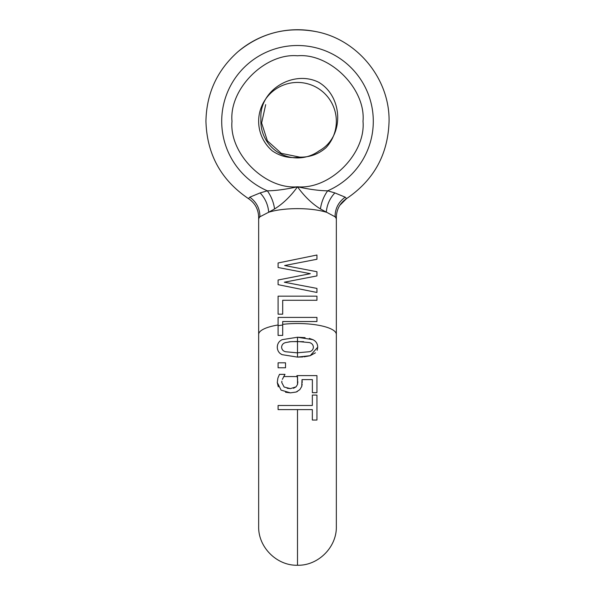 <?xml version="1.0" encoding="UTF-8"?>
<svg xmlns="http://www.w3.org/2000/svg" width="595" height="595" viewBox="0 0 595 595"><rect width="100%" height="100%" fill="white"/><g stroke="black" fill="none" stroke-linecap="round" stroke-linejoin="round"><path stroke-width="0.89" d="M297.5 82.445A38.846 38.846 0 0 1 326 147.686C318.451 154.246 309.69 157.392 299.731 157.125C289.847 158.62 280.766 156.582 272.495 151.018A38.846 38.846 0 0 1 297.5 82.445M265.69 104.646L261.629 122.979L267.393 140.851L281.346 153.361L299.739 157.125M297.5 405.485L278.096 405.485L278.096 409.613L312.345 409.613L312.345 420.033L316.942 420.033L316.942 395.065L312.345 395.065L312.345 405.485L297.5 405.485L312.345 405.485M285.533 392.224L290.434 392.864L296.161 392.031L299.813 389.651L301.747 386.49L302.015 379.61L312.375 379.61L312.375 392.678L316.942 392.678L316.942 375.616L296.92 375.616L297.5 378.16L297.5 384.504L296.065 386.854L290.464 388.617L284.135 387.04L281.777 382.54L284.135 387.04M277.575 344.832L277.277 347.19C277.449 350.782 279.077 353.281 282.171 354.68L297.507 357.104L297.5 352.857L285.682 351.749C283.227 351.206 281.859 349.689 281.584 347.19C281.866 344.654 283.265 343.107 285.771 342.556L290.65 341.694L297.493 341.493L309.318 342.556C311.78 343.144 313.149 344.683 313.416 347.19C313.149 349.659 311.81 351.176 309.385 351.719L296.578 352.857M260.93 119.201A36.63 36.63 0 0 0 319.158 150.833C344.803 136.798 343.099 96.576 318.697 82.281C293.417 69.585 258.751 90.053 260.93 119.201M339.805 205.334L346.528 198.626C373.913 180.107 388.089 154.328 389.063 121.291C389.844 79.075 357.565 39.426 316.071 31.624C286.969 26.277 260.96 32.956 238.03 51.661C217.168 70.188 206.472 93.4 205.937 121.291C206.472 93.4 217.168 70.188 238.03 51.661C248.814 42.513 261.041 36.161 274.726 32.599C288.434 29.125 302.215 28.798 316.071 31.624C357.565 39.426 389.844 79.075 389.063 121.291C388.089 154.328 373.913 180.107 346.528 198.626L345.197 197.168L334.859 192.914L327.659 190.817C323.814 196.194 321.397 202.241 320.415 208.949C311.966 203.683 304.328 196.305 297.5 186.8C290.672 196.298 283.041 203.683 274.585 208.949C273.603 202.241 271.186 196.194 267.341 190.817L260.141 192.914L249.803 197.168C256.505 202.032 259.889 208.57 259.941 216.773L268.709 212.229C268.07 204.792 265.214 198.358 260.141 192.914M345.197 197.168C338.495 202.032 335.111 208.57 335.059 216.773L336.346 217.153L336.346 334.45L336.346 219.555A38.846 10.918 180 0 0 335.059 216.773L320.415 208.949M316.942 255.017L278.096 262.975L278.096 267.512L310.33 273.685L278.096 280.007L278.096 284.67L316.942 292.472L316.942 288.411L284.328 282.216L316.942 275.916L316.942 271.729L284.641 265.526L316.942 259.264L316.942 255.017M316.942 296.161L278.096 296.161L278.096 314.167L282.692 314.167L282.692 300.282L316.942 300.282L316.942 296.161M282.692 321.531L282.692 324.349L282.692 321.531L316.942 321.531L316.942 317.41L278.096 317.41L278.096 335.416L279.01 335.416M297.5 276.199L286.069 278.445M278.995 279.829L278.096 280.007M297.5 288.568L305.198 290.115M316.034 292.294L316.942 292.472M278.096 267.512L310.33 273.685M295.269 267.572L284.641 265.526M297.5 279.672L312.568 276.757M316.034 276.095L316.942 275.916M278.096 314.167L282.692 314.167M303.606 341.664L292.004 341.612M290.271 341.723L288.932 341.872M312.345 395.065L316.942 395.065M312.345 420.033L315.276 420.033M297.864 381.752L297.5 384.511L297.612 378.784M312.375 392.678L314.361 392.678M315.863 392.678L316.942 392.678M302.238 382.444L302.015 379.61L305.436 379.61M311.46 379.61L312.375 379.61M299.813 389.651L301.747 386.49L302.171 384.11M309.296 338.391L312.866 339.663L297.493 337.239L282.261 339.633C279.092 341.054 277.434 343.575 277.277 347.19L277.478 349.161M280.944 353.988L282.156 354.672M293.461 388.29L296.065 386.854M287.14 388.275L290.464 388.617M281.777 382.54L281.874 381.172M297.53 378.338L297.5 376.568M282.372 379.35L284.99 374.352L279.479 374.352L277.887 378.1L277.277 382.511L278.296 386.847M280.394 374.352L279.479 374.352M277.887 378.1L277.277 382.511L281.085 390.127L290.434 392.864M283.971 367.777L285.518 367.777L285.518 362.801L278.096 362.801L278.096 367.777L285.518 367.777M279.01 362.801L278.096 362.801M297.5 352.857L297.493 337.239L305.086 337.64M312.866 339.663C315.952 341.106 317.574 343.613 317.723 347.19C317.596 343.65 315.975 341.143 312.866 339.663M317.157 350.314L317.723 347.19L310.211 355.684L297.5 357.104L302.758 356.955M304.052 356.844L309.891 355.78M310.218 355.676L315.454 352.813M296.161 392.031L297.5 391.421M281.74 335.416L282.692 335.416L282.692 324.349A38.846 10.918 0 0 1 297.5 323.524A38.846 10.918 180 0 1 336.346 334.45L336.346 526.404C336.896 547.214 318.154 565.815 297.5 565.25L297.5 409.613M297.158 376.568L283.651 376.568M278.096 335.416L282.692 335.416M297.5 263.035L316.942 259.264M297.5 375.616L296.92 375.616M278.096 324.989A38.846 10.918 180 0 0 258.654 334.45L258.654 219.555A38.846 10.918 180 0 1 259.941 216.773L258.654 217.153C258.386 209.187 254.987 203.007 248.472 198.626C221.087 180.107 206.911 154.328 205.937 121.291C206.911 154.328 221.087 180.107 248.472 198.626L249.803 197.168M334.859 192.914C329.786 198.358 326.93 204.792 326.291 212.229A38.846 10.918 180 0 0 297.5 208.637A38.846 10.918 180 0 0 268.709 212.229L274.585 208.949M297.5 186.8C285.436 189.426 275.381 190.764 267.341 190.817A75.781 75.781 0 0 1 297.5 45.51A75.781 75.781 0 0 1 327.659 190.817C319.619 190.764 309.564 189.426 297.5 186.8C265.087 189.723 229.068 153.703 231.991 121.291C229.068 88.878 265.087 52.858 297.5 55.781C329.913 52.858 365.932 88.878 363.01 121.291C365.932 153.703 329.913 189.723 297.5 186.8M282.692 325.026A36.63 10.293 180 0 0 278.096 325.71M231.991 121.291C229.068 88.878 265.087 52.858 297.5 55.781C329.913 52.858 365.932 88.878 363.01 121.291M258.654 217.153L258.654 334.442M297.5 565.25C276.846 565.815 258.104 547.214 258.654 526.404L258.654 334.45M336.346 334.45L336.346 376.568M346.528 198.626C340.013 203.007 336.614 209.187 336.346 217.153"/></g></svg>

